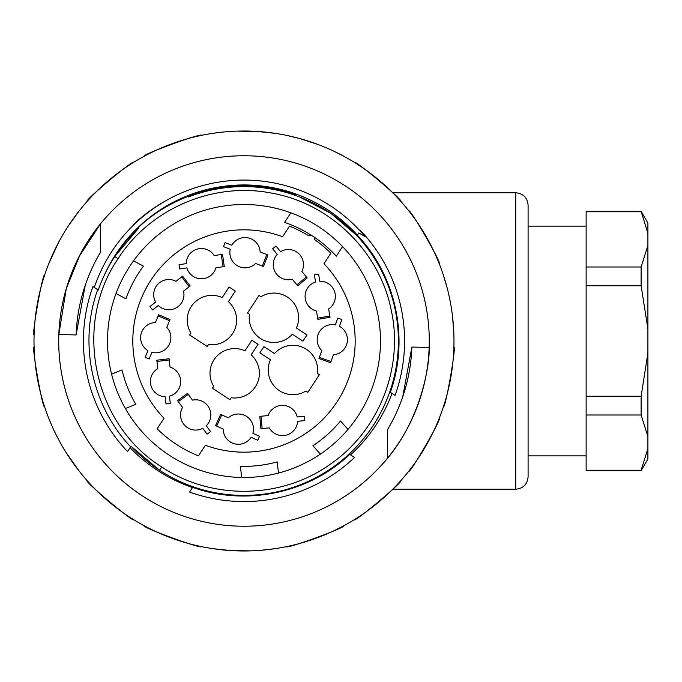 <?xml version="1.0" encoding="UTF-8"?>
<svg xmlns="http://www.w3.org/2000/svg" width="682" height="682" viewBox="0 0 682 682"><rect width="100%" height="100%" fill="white"/><g stroke="black" fill="none" stroke-linecap="round" stroke-linejoin="round"><path stroke-width="1.02" d="M641.123 470.691L641.123 470.239L586.136 470.239L586.136 470.691L641.123 470.691L647.9 458.96L647.9 436.591L641.123 415.006L586.136 415.006L586.136 470.239M641.123 211.309L647.9 223.04L647.9 233.355L641.123 211.309L586.136 211.309L586.136 415.006M641.123 211.761L586.136 211.761M641.123 266.994L647.9 245.409L647.9 328.946L641.123 285.758L641.123 266.994L586.136 266.994M641.123 285.758L586.136 285.758M641.123 470.239L647.9 448.645M647.9 245.409L647.9 233.355M586.136 396.242L641.123 396.242L647.9 353.054L647.9 328.946M641.123 415.006L641.123 396.242M647.9 353.054L647.9 436.591M188.181 197.047A154.396 154.396 0 0 1 294.948 195.257L295.425 194.523A155.24 155.24 0 0 0 138.054 227.524L138.778 228.001L114.738 256.551C108.037 266.696 102.539 277.864 98.251 290.046L94.287 287.454A158.045 158.045 0 0 1 365.177 236.671L358.868 232.929L357.402 235.162A153.177 153.177 0 0 0 104.781 274.224A154.396 154.396 0 0 1 138.778 228.001L138.216 227.635C179.196 188.684 242.153 175.479 295.323 194.694M528.09 205.129L528.09 476.871C527.339 484.356 523.222 488.474 515.737 489.224L515.737 192.776C523.222 193.526 527.339 197.644 528.09 205.129M299.961 197.107L300.43 197.286M348.229 227.097L354.904 233.585M354.29 162.316C354.214 159.119 404.008 200.917 400.888 201.437M408.748 210.815C409.771 207.788 442.268 264.096 439.157 263.516M443.343 275.017L447.239 288.222M452.592 316.917L453.888 334.939M453.888 347.172C456.616 345.51 445.32 409.532 443.3 407.094M439.114 418.595C442.251 417.964 409.737 474.263 408.68 471.271M400.811 480.648C403.974 481.125 354.163 522.906 354.188 519.744M343.592 525.856C346.396 527.391 285.306 549.615 286.414 546.657M274.36 548.771L260.677 550.314M251.257 550.86L231.496 550.613L213.517 548.754M201.463 546.632C202.631 549.607 141.541 527.365 144.294 525.805M133.698 519.684C133.774 522.881 83.98 481.083 87.1 480.563M79.24 471.185L65.881 452.217M52.633 427.443L48.831 418.484M44.645 406.983C42.651 409.481 31.372 345.459 34.1 347.061L34.1 347.172A209.979 209.979 0 0 0 247.08 550.962A209.979 209.979 0 0 0 453.973 341A209.979 209.979 0 0 0 240.908 131.038A209.979 209.979 0 0 0 34.1 347.172M34.1 334.828C31.372 336.49 42.668 272.468 44.688 274.906M48.874 263.405L58.626 242.357M68.72 225.367L79.308 210.729M87.177 201.352C84.014 200.875 133.825 159.094 133.8 162.256M144.396 156.144C141.592 154.609 202.682 132.385 201.574 135.343M213.628 133.229L219.792 132.419M236.731 131.14L256.492 131.387L274.471 133.246M286.525 135.368L299.91 138.599L318.477 144.669M335.024 151.771L343.694 156.195M402.721 396.83L411.877 347.07A172.93 172.93 0 0 1 387.453 429.771M105.898 217.481A185.282 185.282 0 0 0 151.353 501.458M100.51 252.221L100.51 223.807A185.282 185.282 0 0 1 429.157 347.47C430.001 364.239 420.811 423.019 382.091 464.519A185.282 185.282 0 0 0 429.157 347.47A1770.711 123.519 180 0 0 411.877 347.07M387.487 429.779L387.487 458.176A185.282 185.282 0 0 1 58.831 334.53A1770.711 123.519 -0 0 0 76.111 334.93L85.267 285.17M100.535 252.229A172.93 172.93 0 0 0 76.111 334.93M100.51 223.807L79.444 256.065L66.265 288.657L58.831 334.53M357.402 235.162L356.993 235.784A154.396 154.396 0 0 1 349.968 453.291A154.396 154.396 0 0 1 132.419 447.724A154.396 154.396 0 0 0 159.571 470.273C169.724 476.974 180.875 482.464 193.04 486.743L192.665 487.306M104.176 275.511L104.781 274.224M356.115 234.847L330.821 213.33L299.543 196.945M261.018 416.242L262.144 428.543M169.23 359.985L156.962 361.434M223.057 266.756L221.292 254.531M317.667 318.127L329.841 316.039M296.849 284.812L306.423 277.003M262.331 266.074L266.815 254.565M189.212 286.696L181.659 276.918M169.571 320.711L158.181 315.928M188.275 394.341L178.3 401.638M221.761 414.869L216.68 426.122M319.381 357.368L331 361.554M213.679 386.268A24.705 24.705 0 0 1 244.957 350.812L251.871 340.241L258.069 344.299L251.164 354.87A24.705 24.705 0 0 1 231.258 397.751L229.979 399.712L212.4 388.228L213.679 386.268M190.917 333.038A24.705 24.705 0 0 1 222.196 297.582L229.101 287.011L235.307 291.061L228.402 301.64A24.705 24.705 0 0 1 208.496 344.521L207.217 346.482L189.639 334.998L190.917 333.038M260.95 296.747A24.705 24.705 0 0 1 296.397 328.025L306.977 334.93L302.919 341.136L292.348 334.231A24.705 24.705 0 0 1 249.467 314.325L247.506 313.047L258.99 295.468L260.95 296.747M305.894 391.025A24.705 24.705 0 0 1 270.439 359.755L259.868 352.841L263.917 346.635L274.488 353.549A24.705 24.705 0 0 1 317.377 373.446L319.338 374.733L307.855 392.312L305.894 391.025M260.908 428.654L259.791 416.352L268.171 415.585A15.132 15.132 0 0 1 297.207 416.975L304.436 416.318L304.828 420.623L297.599 421.28A15.132 15.132 0 0 1 269.296 427.887L260.908 428.654M156.817 360.207L169.085 358.758L170.065 367.121A15.132 15.132 0 0 1 169.443 396.182L170.287 403.394L165.99 403.897L165.146 396.694A15.132 15.132 0 0 1 157.798 368.57L156.817 360.207M222.511 254.352L224.276 266.577L215.947 267.779A15.132 15.132 0 0 1 186.877 267.915L179.69 268.955L179.076 264.676L186.263 263.636A15.132 15.132 0 0 1 214.182 255.554L222.511 254.352M330.045 317.258L317.872 319.338L316.457 311.043A15.132 15.132 0 0 1 315.561 281.99L314.334 274.837L318.596 274.104L319.815 281.257A15.132 15.132 0 0 1 328.63 308.963L330.045 317.258M272.638 248.777L275.988 246.04L280.575 251.667A15.132 15.132 0 0 1 301.879 271.436L307.198 277.966L297.633 285.767L292.305 279.245A15.132 15.132 0 0 1 277.224 254.403L272.638 248.777M267.966 255.008L263.482 266.517L255.639 263.465A15.132 15.132 0 0 1 230.269 249.262L223.508 246.628L225.077 242.604L231.837 245.239A15.132 15.132 0 0 1 260.123 251.956L267.966 255.008M152.555 309.952L149.904 306.533L155.649 302.1A15.132 15.132 0 0 1 175.973 281.316L182.631 276.167L190.184 285.937L183.526 291.086A15.132 15.132 0 0 1 158.292 305.519L152.555 309.952M158.659 314.786L170.048 319.568L166.783 327.334A15.132 15.132 0 0 1 151.933 352.321L149.119 359.013L145.138 357.334L147.943 350.642A15.132 15.132 0 0 1 155.402 322.552L158.659 314.786M210.567 431.595L207.081 434.153L202.793 428.296A15.132 15.132 0 0 1 182.546 407.435L177.576 400.641L187.541 393.344L192.512 400.138A15.132 15.132 0 0 1 206.279 425.747L210.567 431.595M215.555 425.619L220.636 414.358L228.308 417.827A15.132 15.132 0 0 1 252.903 433.326L259.518 436.318L257.736 440.257L251.121 437.264A15.132 15.132 0 0 1 223.227 429.08L215.555 425.619M337.795 318.051L341.861 319.517L339.406 326.346A15.132 15.132 0 0 1 333.43 354.793L330.582 362.713L318.963 358.527L321.81 350.608A15.132 15.132 0 0 1 335.339 324.879L337.795 318.051M278.503 473.052L277.165 461.902A125.369 125.369 0 0 1 240.371 466.317L241.675 477.178M348.008 429.379L340.514 421.016A125.369 125.369 0 0 1 312.91 445.73L320.344 454.033M290.856 212.81L284.599 222.383A125.369 125.369 0 0 1 336.303 256.168L342.56 246.586M116.034 293.524L125.931 298.818A125.369 125.369 0 0 1 143.416 266.151L133.519 260.856M125.369 408.509L135.795 404.332A125.369 125.369 0 0 1 122.01 369.934L111.609 374.103M314.078 237.046L314.624 239.663A123.519 123.519 0 0 1 330.872 253.193L323.959 263.772A111.166 111.166 0 0 1 205.393 445.252L198.479 455.832A123.519 123.519 0 0 1 157.124 428.808L164.03 418.228A111.166 111.166 0 0 1 282.595 236.748L289.509 226.168A123.519 123.519 0 0 1 308.417 235.614L311.043 235.06M129.733 266.347A136.485 136.485 0 0 1 365.774 279.373A136.485 136.485 0 0 1 236.475 477.281A136.485 136.485 0 0 1 129.733 266.347M98.251 290.046L92.931 286.568A160.577 160.577 0 0 0 127.517 451.535L130.995 446.216L159.571 470.273A154.396 154.396 0 0 0 178.565 480.853M349.772 454.365L354.529 457.477A160.577 160.577 0 0 1 189.562 492.063L192.665 487.315C245.835 506.521 308.801 493.316 349.772 454.365L349.21 453.999C367.734 436.591 381.247 415.909 389.737 391.954L395.066 395.432A160.577 160.577 0 0 0 360.471 230.465L360.156 230.951M358.868 232.929L357.359 235.222C396.31 276.193 409.515 339.159 390.309 392.329M357.368 235.222L356.993 235.784C339.593 217.26 318.912 203.756 294.948 195.257L295.323 194.685M168.173 199.451A160.577 160.577 0 0 0 133.459 224.523L133.851 224.779M193.04 486.743L192.512 487.553A158.045 158.045 0 0 1 130.049 447.656L130.995 446.216M389.737 391.954L392.039 393.463A158.045 158.045 0 0 1 350.539 454.868L349.21 453.999A154.396 154.396 0 0 0 389.737 391.954M161.745 466.957C211.173 500.051 280.157 499.326 328.877 465.201C378.374 432.2 404.111 368.195 391.221 310.114C379.678 251.752 330.395 203.483 271.811 193.159C213.475 181.489 150.014 208.547 118.054 258.717C72.505 325.033 93.383 424.545 161.745 466.957L159.571 470.273M130.629 446.778C91.678 405.807 78.473 342.841 97.688 289.671M114.738 256.551L118.054 258.717M586.136 226.126L528.09 226.126M586.136 455.874L528.09 455.874M392.73 489.224L515.737 489.224M392.73 192.776L515.737 192.776"/></g></svg>
